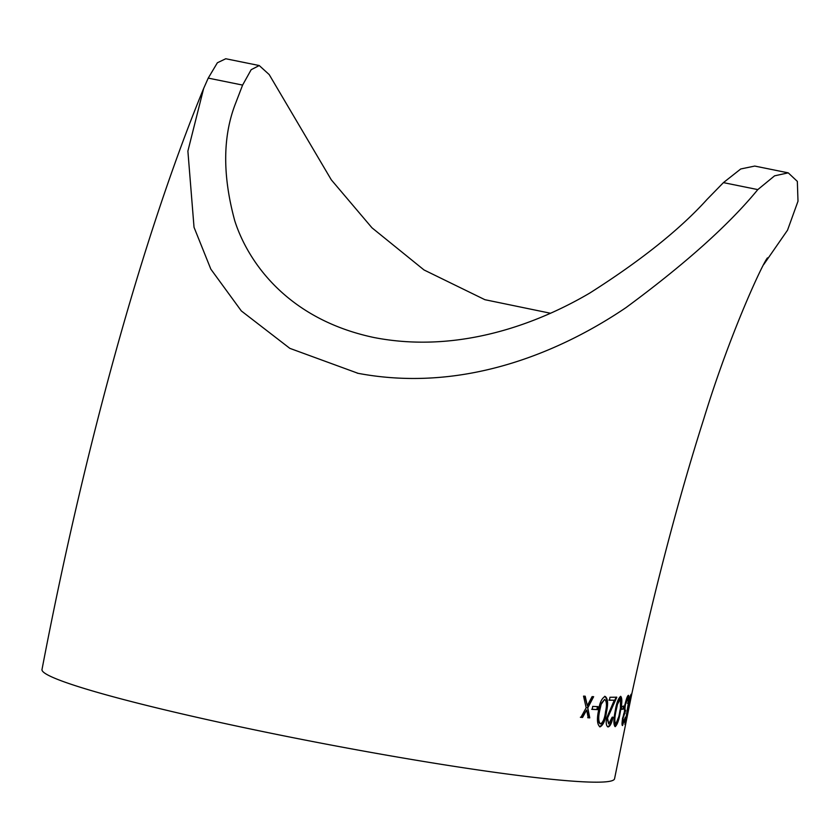 <?xml version="1.0" encoding="UTF-8"?>
<svg xmlns="http://www.w3.org/2000/svg" width="840" height="840" viewBox="0 0 840 840"><rect width="100%" height="100%" fill="white"/><g stroke="black" fill="none" stroke-linecap="round" stroke-linejoin="round"><path stroke-width="1.26" d="M632.026 692.811L614.565 778.732A291.449 20.044 -169.2 0 1 609.913 781.263A291.449 20.044 -169.2 0 1 276.728 734.412A291.449 20.044 -169.2 0 1 42 669.512C83.559 451.983 141.907 238.214 203.648 88.473L187.887 151.106L194.03 227.293L210.829 269.136L241.332 310.937L289.832 348.348L358.092 373.328C469.098 394.212 567.357 347.33 625.978 307.629C685.083 264.054 729.025 224.71 757.796 189.609L774.596 175.833L788.235 172.851L797.339 181.388L798 201.212L787.532 230.181L763.707 264.569M208.236 78.109L242.603 85.082L251.171 69.699L259.245 65.541L225.761 58.748L217.371 62.779L208.226 78.12L203.648 88.473M357.2 373.149L358.092 373.328M629.843 697.053L630.452 697.179L628.541 703.658L628.078 709.244L625.937 717.318L625.496 721.497L626.881 716.541L624.908 724.448L628.215 704.036L631.061 694.239L629.905 702.125L630.504 697.179L629.926 697.074M627.26 710.125L627.417 709.118L628.078 709.244M626.377 699.279L627.827 698.26L625.422 704.634C624.792 708.971 624.876 710.881 625.684 710.377L623.049 718.337L623.091 722.621L625.097 717.801L622.524 725.571C621.841 725.403 621.863 723.03 622.598 718.431L624.32 712.373L624.908 704.981C626.241 699.027 627.407 695.803 628.404 695.31C629.129 695.583 629.024 698.271 628.078 703.364L628.236 699.615L627.407 698.177M623.563 714.483L624.981 710.231L625.684 710.377M621.841 706.429L624.215 706.104L623.658 709.065L621.285 709.391L621.841 706.429M615.101 711.627C616.392 703.343 618.261 698.24 620.687 696.318C622.283 698.05 622.199 703.038 620.424 711.28C619.154 719.513 617.411 724.637 615.206 726.663C613.505 724.962 613.473 719.943 615.101 711.627M609.462 700.235L609.956 697.263L616.812 697.211L607.53 718.106L608.727 723.954L612.139 717.255L612.969 717.234C611.72 723.188 610.124 726.422 608.16 726.925C606.385 726.317 605.84 723.45 606.533 718.337L614.282 700.224L609.462 700.235M598.364 711.501C599.445 703.175 601.713 698.155 605.157 696.423C607.845 698.365 608.307 703.458 606.543 711.711C605.504 719.985 603.351 725.036 600.096 726.852C597.313 724.941 596.736 719.827 598.364 711.501M592.694 706.409L597.965 706.639L597.481 709.611L592.221 709.38L592.694 706.409M583.527 696.119L585.218 696.234L587.317 705.653L592.095 696.633L593.639 696.707L587.779 707.879L589.764 717.875L588.221 717.791L586.646 710L582.561 717.465L580.892 717.36L586.173 707.784L583.527 696.119M242.603 85.082L235.441 103.709C222.663 136.595 222.453 175.686 234.811 220.962C248.315 262.794 288.194 319.41 374.042 337.533C460.425 354.354 540.54 322.077 589.869 293.002C640.909 260.579 679.98 229.373 707.07 199.395L723.429 182.627L740.754 168.966L754.75 166.068L787.899 172.788M259.245 65.541L269.199 74.582L331.328 179.865L371.983 227.819L424.032 269.966L484.911 299.702L550.431 313.236M587.317 705.653L584.703 696.139M580.377 717.266L582.561 717.465M582.036 717.371L586.646 710M587.685 717.686L589.764 717.875M589.228 717.77L587.779 707.879M587.255 707.774L593.103 696.612M591.686 709.275L596.936 709.506L597.419 706.534M596.936 709.506L597.481 709.611M599.54 726.747C602.784 724.92 604.926 719.87 605.976 711.596C607.74 703.353 607.278 698.26 604.601 696.318M605.976 711.596L606.543 711.711M600.569 723.891L600.012 723.775C597.996 722.043 597.639 717.938 598.952 711.449L600.621 704.183L604.643 699.395C606.679 701.096 606.974 705.201 605.535 711.711C604.769 718.221 603.11 722.284 600.569 723.891C598.553 722.159 598.196 718.043 599.508 711.553L601.178 704.288L604.643 699.395M598.952 711.449L599.508 711.553M600.621 704.183L601.178 704.288M608.895 700.119L614.282 700.224M607.582 726.81C609.536 726.306 611.142 723.072 612.381 717.108M607.53 718.106L606.963 717.99L608.727 723.954M606.963 717.99L610.438 709.128L611.016 709.244M610.438 709.128L616.235 697.095M619.784 711.438L619.973 710.377M620.434 707.69L620.456 696.454M619.836 711.165L620.424 711.28M614.827 726.4L618.671 716.94M615.72 723.702L615.132 723.587C613.925 722.012 613.977 717.98 615.29 711.49L616.896 704.214L619.542 699.163L620.13 699.279C621.327 700.823 621.212 704.844 619.794 711.354C618.828 717.832 617.463 721.949 615.72 723.702C614.513 722.127 614.565 718.095 615.867 711.606L617.484 704.329L620.13 699.279M615.29 711.49L615.867 711.606M616.896 704.214L617.484 704.329M620.697 709.264L623.049 708.939L623.616 705.989M623.049 708.939L623.658 709.065M624.981 710.231L624.372 708.582M624.824 704.519L625.422 704.634M627.47 703.238L628.078 703.364M628.163 698.649L628.068 695.667M622.23 725.057L623.332 722.295M622.135 721.896L623.091 722.621M622.44 718.221L623.049 718.337M624.509 713.202L625.118 713.328M627.932 703.532L628.541 703.658M629.297 701.988L629.905 702.125M630.242 697.126L630.504 695.363M624.865 722.663L625.159 721.434M624.887 721.371L625.496 721.497M625.327 717.192L625.937 717.318M626.871 712.068L627.47 712.194M626.546 718.683L631.375 695.772M628.089 708.267L628.698 708.393M629.633 700.98L630.242 701.117M757.806 189.599L723.429 182.627M767.54 257.859C763.654 261.334 730.464 331.79 703.952 418.362C678.069 499.601 654.045 591.35 631.859 693.62M626.986 716.604L631.124 697.064"/></g></svg>
